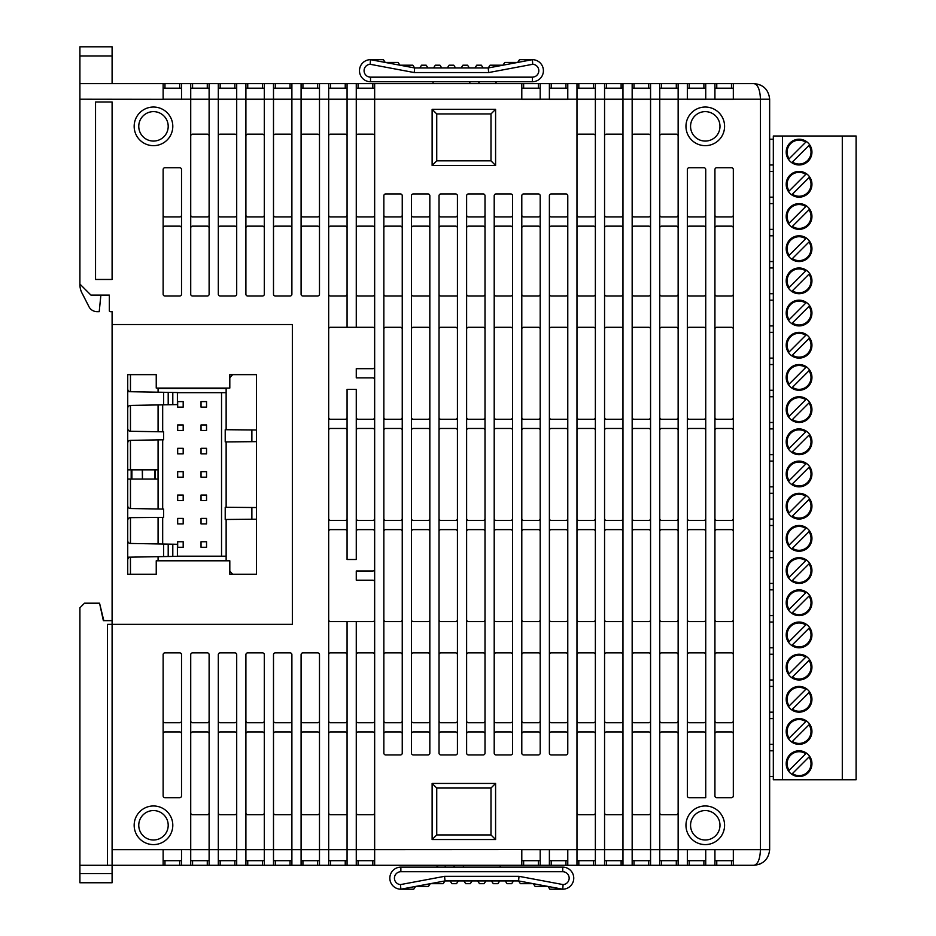 <?xml version="1.0" encoding="UTF-8"?>
<svg xmlns="http://www.w3.org/2000/svg" width="936" height="936" viewBox="0 0 936 936"><rect width="100%" height="100%" fill="white"/><g stroke="black" fill="none" stroke-linecap="round" stroke-linejoin="round"><path stroke-width="1.4" d="M179.689 88.183L179.689 83.585L79.911 83.585L79.911 46.8L112.098 46.8L112.098 83.585M799.075 428.91A12.87 12.87 0 0 1 811.945 441.792A12.87 12.87 0 0 1 799.075 454.662A12.87 12.87 0 0 1 786.205 441.792A12.87 12.87 0 0 1 799.075 428.91M799.075 396.724A12.87 12.87 0 0 1 811.945 409.605A12.87 12.87 0 0 1 799.075 422.475A12.87 12.87 0 0 1 786.205 409.605A12.87 12.87 0 0 1 799.075 396.724M799.075 364.537A12.87 12.87 0 0 1 811.945 377.419A12.87 12.87 0 0 1 799.075 390.289A12.87 12.87 0 0 1 786.205 377.419A12.87 12.87 0 0 1 799.075 364.537M799.075 332.35A12.87 12.87 0 0 1 811.945 345.232A12.87 12.87 0 0 1 799.075 358.102A12.87 12.87 0 0 1 786.205 345.232A12.87 12.87 0 0 1 799.075 332.35M799.075 300.163A12.87 12.87 0 0 1 811.945 313.034A12.87 12.87 0 0 1 799.075 325.915A12.87 12.87 0 0 1 786.205 313.034A12.87 12.87 0 0 1 799.075 300.163M799.075 267.977A12.87 12.87 0 0 1 811.945 280.847A12.87 12.87 0 0 1 799.075 293.728A12.87 12.87 0 0 1 786.205 280.847A12.87 12.87 0 0 1 799.075 267.977M799.075 235.79A12.87 12.87 0 0 1 811.945 248.66A12.87 12.87 0 0 1 799.075 261.542A12.87 12.87 0 0 1 786.205 248.66A12.87 12.87 0 0 1 799.075 235.79M799.075 203.603A12.87 12.87 0 0 1 811.945 216.473A12.87 12.87 0 0 1 799.075 229.355A12.87 12.87 0 0 1 786.205 216.473A12.87 12.87 0 0 1 799.075 203.603M799.075 171.417A12.87 12.87 0 0 1 811.945 184.287A12.87 12.87 0 0 1 799.075 197.168A12.87 12.87 0 0 1 786.205 184.287A12.87 12.87 0 0 1 799.075 171.417M799.075 139.23A12.87 12.87 0 0 1 811.945 152.1A12.87 12.87 0 0 1 799.075 164.97A12.87 12.87 0 0 1 786.205 152.1A12.87 12.87 0 0 1 799.075 139.23M799.075 461.097A12.87 12.87 0 0 1 811.945 473.979A12.87 12.87 0 0 1 799.075 486.849A12.87 12.87 0 0 1 786.205 473.979A12.87 12.87 0 0 1 799.075 461.097M799.075 525.482A12.87 12.87 0 0 1 811.945 538.352A12.87 12.87 0 0 1 799.075 551.234A12.87 12.87 0 0 1 786.205 538.352A12.87 12.87 0 0 1 799.075 525.482M799.075 493.295A12.87 12.87 0 0 1 811.945 506.165A12.87 12.87 0 0 1 799.075 519.035A12.87 12.87 0 0 1 786.205 506.165A12.87 12.87 0 0 1 799.075 493.295M799.075 622.042A12.87 12.87 0 0 1 811.945 634.912A12.87 12.87 0 0 1 799.075 647.794A12.87 12.87 0 0 1 786.205 634.912A12.87 12.87 0 0 1 799.075 622.042M799.075 557.669A12.87 12.87 0 0 1 811.945 570.539A12.87 12.87 0 0 1 799.075 583.42A12.87 12.87 0 0 1 786.205 570.539A12.87 12.87 0 0 1 799.075 557.669M799.075 654.229A12.87 12.87 0 0 1 811.945 667.099A12.87 12.87 0 0 1 799.075 679.981A12.87 12.87 0 0 1 786.205 667.099A12.87 12.87 0 0 1 799.075 654.229M799.075 589.855A12.87 12.87 0 0 1 811.945 602.725A12.87 12.87 0 0 1 799.075 615.607A12.87 12.87 0 0 1 786.205 602.725A12.87 12.87 0 0 1 799.075 589.855M799.075 686.416A12.87 12.87 0 0 1 811.945 699.297A12.87 12.87 0 0 1 799.075 712.167A12.87 12.87 0 0 1 786.205 699.297A12.87 12.87 0 0 1 799.075 686.416M799.075 750.789A12.87 12.87 0 0 1 811.945 763.671A12.87 12.87 0 0 1 799.075 776.541A12.87 12.87 0 0 1 786.205 763.671A12.87 12.87 0 0 1 799.075 750.789M799.075 718.602A12.87 12.87 0 0 1 811.945 731.484A12.87 12.87 0 0 1 799.075 744.354A12.87 12.87 0 0 1 786.205 731.484A12.87 12.87 0 0 1 799.075 718.602M799.075 164.057A11.957 11.957 0 0 0 808.996 145.431L792.406 162.022A11.957 11.957 0 0 0 799.075 164.057M799.075 196.244A11.957 11.957 0 0 0 808.996 177.618L792.406 194.208A11.957 11.957 0 0 0 799.075 196.244M799.075 228.431A11.957 11.957 0 0 0 808.996 209.804L792.406 226.395A11.957 11.957 0 0 0 799.075 228.431M799.075 260.618A11.957 11.957 0 0 0 808.996 241.991L792.406 258.582A11.957 11.957 0 0 0 799.075 260.618M799.075 292.804A11.957 11.957 0 0 0 808.996 274.178L792.406 290.768A11.957 11.957 0 0 0 799.075 292.804M799.075 324.991A11.957 11.957 0 0 0 808.996 306.365L792.406 322.955A11.957 11.957 0 0 0 799.075 324.991M799.075 357.178A11.957 11.957 0 0 0 808.996 338.551L792.406 355.154A11.957 11.957 0 0 0 799.075 357.178M799.075 389.364A11.957 11.957 0 0 0 808.996 370.75L792.406 387.34A11.957 11.957 0 0 0 799.075 389.364M799.075 421.563A11.957 11.957 0 0 0 808.996 402.936L792.406 419.527A11.957 11.957 0 0 0 799.075 421.563M799.075 453.749A11.957 11.957 0 0 0 808.996 435.123L792.406 451.714A11.957 11.957 0 0 0 799.075 453.749M799.075 485.936A11.957 11.957 0 0 0 808.996 467.31L792.406 483.9A11.957 11.957 0 0 0 799.075 485.936M799.075 518.123A11.957 11.957 0 0 0 808.996 499.496L792.406 516.087A11.957 11.957 0 0 0 799.075 518.123M799.075 550.309A11.957 11.957 0 0 0 808.996 531.683L792.406 548.274A11.957 11.957 0 0 0 799.075 550.309M799.075 582.496A11.957 11.957 0 0 0 808.996 563.87L792.406 580.46A11.957 11.957 0 0 0 799.075 582.496M799.075 614.683A11.957 11.957 0 0 0 808.996 596.056L792.406 612.647A11.957 11.957 0 0 0 799.075 614.683M799.075 646.87A11.957 11.957 0 0 0 808.996 628.243L792.406 644.834A11.957 11.957 0 0 0 799.075 646.87M799.075 679.056A11.957 11.957 0 0 0 808.996 660.43L792.406 677.02A11.957 11.957 0 0 0 799.075 679.056M799.075 711.243A11.957 11.957 0 0 0 808.996 692.617L792.406 709.219A11.957 11.957 0 0 0 799.075 711.243M799.075 743.43A11.957 11.957 0 0 0 808.996 724.815L792.406 741.406A11.957 11.957 0 0 0 799.075 743.43M799.075 775.628A11.957 11.957 0 0 0 808.996 757.002L792.406 773.592A11.957 11.957 0 0 0 799.075 775.628M705.264 107.032A19.317 19.317 0 0 1 724.581 126.348A19.317 19.317 0 0 1 705.264 145.665A19.317 19.317 0 0 1 685.959 126.348A19.317 19.317 0 0 1 705.264 107.032M705.264 141.067A14.719 14.719 0 0 0 719.983 126.348A14.719 14.719 0 0 0 705.264 111.63A14.719 14.719 0 0 0 690.557 126.348A14.719 14.719 0 0 0 705.264 141.067M705.264 805.966A19.317 19.317 0 0 1 724.581 825.283A19.317 19.317 0 0 1 705.264 844.6A19.317 19.317 0 0 1 685.959 825.283A19.317 19.317 0 0 1 705.264 805.966M705.264 840.001A14.719 14.719 0 0 0 719.983 825.283A14.719 14.719 0 0 0 705.264 810.564A14.719 14.719 0 0 0 690.557 825.283A14.719 14.719 0 0 0 705.264 840.001M153.481 805.966A19.317 19.317 0 0 1 172.797 825.283A19.317 19.317 0 0 1 153.481 844.6A19.317 19.317 0 0 1 134.164 825.283A19.317 19.317 0 0 1 153.481 805.966M153.481 840.001A14.719 14.719 0 0 0 168.199 825.283A14.719 14.719 0 0 0 153.481 810.564A14.719 14.719 0 0 0 138.762 825.283A14.719 14.719 0 0 0 153.481 840.001M153.481 107.032A19.317 19.317 0 0 1 172.797 126.348A19.317 19.317 0 0 1 153.481 145.665A19.317 19.317 0 0 1 134.164 126.348A19.317 19.317 0 0 1 153.481 107.032M153.481 141.067A14.719 14.719 0 0 0 168.199 126.348A14.719 14.719 0 0 0 153.481 111.63A14.719 14.719 0 0 0 138.762 126.348A14.719 14.719 0 0 0 153.481 141.067M112.098 620.662L103.358 620.662L99.555 603.193L84.509 603.193L79.911 607.792L79.911 882.765L112.098 882.765L112.098 624.335L292.348 624.335L292.348 324.535L112.098 324.535L112.098 624.335L107.5 624.335L107.5 865.285L179.689 865.285L179.689 860.687M112.098 324.535L112.098 311.665L110.261 311.665A0.924 0.924 0 0 1 109.337 310.74L109.337 295.109L90.944 295.109L79.911 284.064L79.911 99.216L163.133 99.321M226.138 429.718L226.138 388.452L158.079 388.452L158.079 392.196M158.079 404.937L158.079 431.742M158.079 439.885L158.079 508.997M158.079 517.397L158.079 543.945M158.079 556.674L158.079 560.43L226.138 560.43L226.138 519.468M226.138 507.277L226.138 441.909M229.811 574.224L256.476 574.224L256.476 374.657L229.811 374.657L229.811 388.077L156.242 388.077L156.242 374.657L127.729 374.657L127.729 574.224L156.242 574.224L156.242 560.793L229.811 560.793L229.811 574.224M229.811 560.793L229.811 571.147L232.643 574.224L256.476 574.224M372.82 88.183L372.82 83.585L523.634 83.585L523.634 88.183M538.352 88.183L538.352 83.585L523.634 83.585M538.352 83.585L661.588 83.585L661.588 88.183M676.295 88.183L676.295 83.585L661.588 83.585M676.295 83.585L689.177 83.585L689.177 88.183M703.895 88.183L703.895 83.585L689.177 83.585M703.895 83.585L754.006 83.585C763.437 84.579 768.655 89.797 769.649 99.216C768.655 89.797 763.437 84.579 754.006 83.585L753.094 83.585M179.689 83.585L192.57 83.585L192.57 88.183M207.277 88.183L207.277 83.585L192.57 83.585M207.277 83.585L330.513 83.585L330.513 88.183M345.232 88.183L345.232 83.585L330.513 83.585M345.232 83.585L358.102 83.585L358.102 88.183M372.82 83.585L358.102 83.585M374.657 83.585L374.657 865.285L538.352 865.285L538.352 860.687M374.657 865.285L317.632 865.285L317.632 860.687M302.925 860.687L302.925 865.285L317.632 865.285M302.925 865.285L290.043 865.285L290.043 860.687M275.336 860.687L275.336 865.285L290.043 865.285M275.336 865.285L262.454 865.285L262.454 860.687M247.747 860.687L247.747 865.285L262.454 865.285M247.747 865.285L234.866 865.285L234.866 860.687M220.159 860.687L220.159 865.285L234.866 865.285M220.159 865.285L179.689 865.285M79.911 865.285L107.5 865.285M753.094 865.285L754.006 865.285C763.437 864.291 768.655 859.084 769.649 849.654C768.655 859.084 763.437 864.291 754.006 865.285C757.891 864.291 760.044 859.084 760.453 849.654L760.453 99.216C760.044 89.797 757.891 84.579 754.006 83.585L759.997 84.778M733.321 849.56L714.928 849.56L733.321 849.514L733.321 865.285L754.006 865.285L759.997 864.103M733.321 865.285L731.484 865.285L731.484 860.687M716.765 860.687L716.765 865.285L731.484 865.285M716.765 865.285L648.707 865.285L648.707 860.687M634 860.687L634 865.285L648.707 865.285M634 865.285L621.118 865.285L621.118 860.687M606.411 860.687L606.411 865.285L621.118 865.285M606.411 865.285L593.529 865.285L593.529 860.687M578.822 860.687L578.822 865.285L593.529 865.285M578.822 865.285L565.941 865.285L565.941 860.687M551.234 860.687L551.234 865.285L565.941 865.285M551.234 865.285L538.352 865.285M256.476 374.657L232.643 374.657L229.811 377.735L229.811 388.077M103.814 620.662L99.555 603.193M496.068 83.585L496.068 81.748L479.103 81.748L479.103 83.585M495.659 81.748L495.659 83.585L495.682 81.748M479.103 81.748L479.021 83.585M478.881 81.748L478.881 83.585L479.021 81.748M479.033 81.748L479.033 83.585M495.893 81.748L495.893 83.585M437.03 867.134L437.03 865.285M454.077 867.134L454.077 865.285L454.065 867.134M437.65 867.134L437.65 865.285M445.208 867.134L445.208 865.285M453.995 867.134L453.995 865.285M437.416 867.134L437.416 865.285M437.206 867.134L437.206 865.285M454.206 867.134L454.206 865.285M158.032 479.033L155.271 479.033L155.271 469.837L158.032 469.837L158.032 479.033M127.729 469.837L154.627 469.837L154.627 479.033L155.271 479.033M154.627 469.837L155.271 469.837M142.447 469.837L142.447 479.033L154.627 479.033M142.284 469.837L142.447 479.033M131.906 469.837L131.906 479.033L142.284 479.033M131.18 469.837L131.18 479.033L131.906 479.033M100.877 295.109L99.216 311.665L97.11 311.665A9.196 9.196 0 0 1 89.189 307.137L82.462 293.916A18.392 18.392 0 0 1 79.911 284.556L79.911 284.064M79.911 83.585L79.911 99.216M127.729 479.033L131.18 479.033M347.069 430.291A1.837 1.837 0 0 0 345.232 428.454L330.513 428.454A1.837 1.837 0 0 0 328.676 430.291M374.657 518.579A1.837 1.837 0 0 1 372.82 520.416L358.102 520.416A1.837 1.837 0 0 1 356.265 518.579M319.48 83.585L319.48 294.185A1.837 1.837 0 0 1 317.632 296.022L302.925 296.022A1.837 1.837 0 0 1 301.088 294.185L301.088 83.585M291.892 83.585L291.892 294.185A1.837 1.837 0 0 1 290.043 296.022L275.336 296.022A1.837 1.837 0 0 1 273.499 294.185L273.499 83.585M264.303 83.585L264.303 294.185A1.837 1.837 0 0 1 262.454 296.022L247.747 296.022A1.837 1.837 0 0 1 245.899 294.185L245.899 83.585M236.703 83.585L236.703 294.185A1.837 1.837 0 0 1 234.866 296.022L220.159 296.022A1.837 1.837 0 0 1 218.31 294.185L218.31 83.585M209.114 83.585L209.114 294.185A1.837 1.837 0 0 1 207.277 296.022L192.57 296.022A1.837 1.837 0 0 1 190.722 294.185L190.722 83.585M164.97 652.848L179.689 652.848A1.837 1.837 0 0 1 181.525 654.685L181.525 795.857A1.837 1.837 0 0 1 179.689 797.694L164.97 797.694A1.837 1.837 0 0 1 163.133 795.857L163.133 654.685A1.837 1.837 0 0 1 164.97 652.848M181.525 849.514L163.133 849.514L190.722 849.654L190.722 654.685A1.837 1.837 0 0 1 192.57 652.848L207.277 652.848A1.837 1.837 0 0 1 209.114 654.685L209.114 865.285M190.722 865.285L190.722 849.654L218.31 849.654L218.31 654.685A1.837 1.837 0 0 1 220.159 652.848L234.866 652.848A1.837 1.837 0 0 1 236.703 654.685L236.703 865.285M218.31 865.285L218.31 849.654L245.899 849.654L245.899 654.685A1.837 1.837 0 0 1 247.747 652.848L262.454 652.848A1.837 1.837 0 0 1 264.303 654.685L264.303 865.285M245.899 865.285L245.899 849.654L273.499 849.654L273.499 654.685A1.837 1.837 0 0 1 275.336 652.848L290.043 652.848A1.837 1.837 0 0 1 291.892 654.685L291.892 865.285M181.525 215.093A1.837 1.837 0 0 1 179.689 216.93L164.97 216.93A1.837 1.837 0 0 1 163.133 215.093M209.114 215.093A1.837 1.837 0 0 1 207.277 216.93L192.57 216.93A1.837 1.837 0 0 1 190.722 215.093M236.703 227.974A1.837 1.837 0 0 0 234.866 226.138L220.159 226.138A1.837 1.837 0 0 0 218.31 227.974M190.722 227.974A1.837 1.837 0 0 1 192.57 226.138L207.277 226.138A1.837 1.837 0 0 1 209.114 227.974M218.31 720.907A1.837 1.837 0 0 0 220.159 722.744L234.866 722.744A1.837 1.837 0 0 0 236.703 720.907M190.722 720.907A1.837 1.837 0 0 0 192.57 722.744L207.277 722.744A1.837 1.837 0 0 0 209.114 720.907M181.525 733.777A1.837 1.837 0 0 0 179.689 731.94L164.97 731.94A1.837 1.837 0 0 0 163.133 733.777M209.114 733.777A1.837 1.837 0 0 0 207.277 731.94L192.57 731.94A1.837 1.837 0 0 0 190.722 733.777M374.657 720.907A1.837 1.837 0 0 1 372.82 722.744L358.102 722.744A1.837 1.837 0 0 1 356.265 720.907M328.676 720.907A1.837 1.837 0 0 0 330.513 722.744L345.232 722.744A1.837 1.837 0 0 0 347.069 720.907M301.088 720.907A1.837 1.837 0 0 0 302.925 722.744L317.632 722.744A1.837 1.837 0 0 0 319.48 720.907M273.499 720.907A1.837 1.837 0 0 0 275.336 722.744L290.043 722.744A1.837 1.837 0 0 0 291.892 720.907M374.657 733.777A1.837 1.837 0 0 0 372.82 731.94L358.102 731.94A1.837 1.837 0 0 0 356.265 733.777M328.676 733.777A1.837 1.837 0 0 1 330.513 731.94L345.232 731.94A1.837 1.837 0 0 1 347.069 733.777M301.088 733.777A1.837 1.837 0 0 1 302.925 731.94L317.632 731.94A1.837 1.837 0 0 1 319.48 733.777M273.499 733.777A1.837 1.837 0 0 1 275.336 731.94L290.043 731.94A1.837 1.837 0 0 1 291.892 733.777M374.657 227.974A1.837 1.837 0 0 0 372.82 226.138L358.102 226.138A1.837 1.837 0 0 0 356.265 227.974M328.676 227.974A1.837 1.837 0 0 1 330.513 226.138L345.232 226.138A1.837 1.837 0 0 1 347.069 227.974M319.48 227.974A1.837 1.837 0 0 0 317.632 226.138L302.925 226.138A1.837 1.837 0 0 0 301.088 227.974M291.892 227.974A1.837 1.837 0 0 0 290.043 226.138L275.336 226.138A1.837 1.837 0 0 0 273.499 227.974M245.899 215.093A1.837 1.837 0 0 0 247.747 216.93L262.454 216.93A1.837 1.837 0 0 0 264.303 215.093M273.499 215.093A1.837 1.837 0 0 0 275.336 216.93L290.043 216.93A1.837 1.837 0 0 0 291.892 215.093M301.088 215.093A1.837 1.837 0 0 0 302.925 216.93L317.632 216.93A1.837 1.837 0 0 0 319.48 215.093M347.069 215.093A1.837 1.837 0 0 1 345.232 216.93L330.513 216.93A1.837 1.837 0 0 1 328.676 215.093M494.208 720.907A1.837 1.837 0 0 0 496.045 722.744L510.763 722.744A1.837 1.837 0 0 0 512.6 720.907M466.619 720.907A1.837 1.837 0 0 0 468.456 722.744L483.175 722.744A1.837 1.837 0 0 0 485.012 720.907M439.031 720.907A1.837 1.837 0 0 0 440.868 722.744L455.586 722.744A1.837 1.837 0 0 0 457.423 720.907M429.835 733.777A1.837 1.837 0 0 0 427.998 731.94L413.279 731.94A1.837 1.837 0 0 0 411.442 733.777M457.423 733.777A1.837 1.837 0 0 0 455.586 731.94L440.868 731.94A1.837 1.837 0 0 0 439.031 733.777M485.012 733.777A1.837 1.837 0 0 0 483.175 731.94L468.456 731.94A1.837 1.837 0 0 0 466.619 733.777M429.835 531.461A1.837 1.837 0 0 0 427.998 529.612L413.279 529.612A1.837 1.837 0 0 0 411.442 531.461M457.423 531.461A1.837 1.837 0 0 0 455.586 529.612L440.868 529.612A1.837 1.837 0 0 0 439.031 531.461M485.012 531.461A1.837 1.837 0 0 0 483.175 529.612L468.456 529.612A1.837 1.837 0 0 0 466.619 531.461M429.835 518.579A1.837 1.837 0 0 1 427.998 520.416L413.279 520.416A1.837 1.837 0 0 1 411.442 518.579M457.423 518.579A1.837 1.837 0 0 1 455.586 520.416L440.868 520.416A1.837 1.837 0 0 1 439.031 518.579M485.012 518.579A1.837 1.837 0 0 1 483.175 520.416L468.456 520.416A1.837 1.837 0 0 1 466.619 518.579M494.208 430.291A1.837 1.837 0 0 1 496.045 428.454L510.763 428.454A1.837 1.837 0 0 1 512.6 430.291M466.619 430.291A1.837 1.837 0 0 1 468.456 428.454L483.175 428.454A1.837 1.837 0 0 1 485.012 430.291M439.031 430.291A1.837 1.837 0 0 1 440.868 428.454L455.586 428.454A1.837 1.837 0 0 1 457.423 430.291M429.835 417.421A1.837 1.837 0 0 1 427.998 419.258L413.279 419.258A1.837 1.837 0 0 1 411.442 417.421M457.423 417.421A1.837 1.837 0 0 1 455.586 419.258L440.868 419.258A1.837 1.837 0 0 1 439.031 417.421M485.012 417.421A1.837 1.837 0 0 1 483.175 419.258L468.456 419.258A1.837 1.837 0 0 1 466.619 417.421M494.208 227.974A1.837 1.837 0 0 1 496.045 226.138L510.763 226.138A1.837 1.837 0 0 1 512.6 227.974M466.619 227.974A1.837 1.837 0 0 1 468.456 226.138L483.175 226.138A1.837 1.837 0 0 1 485.012 227.974M439.031 227.974A1.837 1.837 0 0 1 440.868 226.138L455.586 226.138A1.837 1.837 0 0 1 457.423 227.974M429.835 215.093A1.837 1.837 0 0 1 427.998 216.93L413.279 216.93A1.837 1.837 0 0 1 411.442 215.093M457.423 215.093A1.837 1.837 0 0 1 455.586 216.93L440.868 216.93A1.837 1.837 0 0 1 439.031 215.093M485.012 215.093A1.837 1.837 0 0 1 483.175 216.93L468.456 216.93A1.837 1.837 0 0 1 466.619 215.093M714.928 531.461A1.837 1.837 0 0 1 716.765 529.612L731.484 529.612A1.837 1.837 0 0 1 733.321 531.461M687.34 531.461A1.837 1.837 0 0 1 689.177 529.612L703.895 529.612A1.837 1.837 0 0 1 705.732 531.461M678.144 531.461A1.837 1.837 0 0 0 676.295 529.612L661.588 529.612A1.837 1.837 0 0 0 659.751 531.461M650.555 531.461A1.837 1.837 0 0 0 648.707 529.612L634 529.612A1.837 1.837 0 0 0 632.163 531.461M622.966 531.461A1.837 1.837 0 0 0 621.118 529.612L606.411 529.612A1.837 1.837 0 0 0 604.562 531.461M576.974 720.907A1.837 1.837 0 0 0 578.822 722.744L593.529 722.744A1.837 1.837 0 0 0 595.366 720.907M604.562 720.907A1.837 1.837 0 0 0 606.411 722.744L621.118 722.744A1.837 1.837 0 0 0 622.966 720.907M632.163 720.907A1.837 1.837 0 0 0 634 722.744L648.707 722.744A1.837 1.837 0 0 0 650.555 720.907M659.751 720.907A1.837 1.837 0 0 0 661.588 722.744L676.295 722.744A1.837 1.837 0 0 0 678.144 720.907M705.732 720.907A1.837 1.837 0 0 1 703.895 722.744L689.177 722.744A1.837 1.837 0 0 1 687.34 720.907M576.974 733.777A1.837 1.837 0 0 1 578.822 731.94L593.529 731.94A1.837 1.837 0 0 1 595.366 733.777M604.562 733.777A1.837 1.837 0 0 1 606.411 731.94L621.118 731.94A1.837 1.837 0 0 1 622.966 733.777M632.163 733.777A1.837 1.837 0 0 1 634 731.94L648.707 731.94A1.837 1.837 0 0 1 650.555 733.777M659.751 733.777A1.837 1.837 0 0 1 661.588 731.94L676.295 731.94A1.837 1.837 0 0 1 678.144 733.777M705.732 733.777A1.837 1.837 0 0 0 703.895 731.94L689.177 731.94A1.837 1.837 0 0 0 687.34 733.777M576.974 227.974A1.837 1.837 0 0 1 578.822 226.138L593.529 226.138A1.837 1.837 0 0 1 595.366 227.974M604.562 227.974A1.837 1.837 0 0 1 606.411 226.138L621.118 226.138A1.837 1.837 0 0 1 622.966 227.974M632.163 227.974A1.837 1.837 0 0 1 634 226.138L648.707 226.138A1.837 1.837 0 0 1 650.555 227.974M659.751 227.974A1.837 1.837 0 0 1 661.588 226.138L676.295 226.138A1.837 1.837 0 0 1 678.144 227.974M705.732 227.974A1.837 1.837 0 0 0 703.895 226.138L689.177 226.138A1.837 1.837 0 0 0 687.34 227.974M576.974 417.421A1.837 1.837 0 0 0 578.822 419.258L593.529 419.258A1.837 1.837 0 0 0 595.366 417.421M604.562 417.421A1.837 1.837 0 0 0 606.411 419.258L621.118 419.258A1.837 1.837 0 0 0 622.966 417.421M632.163 417.421A1.837 1.837 0 0 0 634 419.258L648.707 419.258A1.837 1.837 0 0 0 650.555 417.421M659.751 417.421A1.837 1.837 0 0 0 661.588 419.258L676.295 419.258A1.837 1.837 0 0 0 678.144 417.421M705.732 417.421A1.837 1.837 0 0 1 703.895 419.258L689.177 419.258A1.837 1.837 0 0 1 687.34 417.421M576.974 518.579A1.837 1.837 0 0 0 578.822 520.416L593.529 520.416A1.837 1.837 0 0 0 595.366 518.579M604.562 518.579A1.837 1.837 0 0 0 606.411 520.416L621.118 520.416A1.837 1.837 0 0 0 622.966 518.579M632.163 518.579A1.837 1.837 0 0 0 634 520.416L648.707 520.416A1.837 1.837 0 0 0 650.555 518.579M659.751 518.579A1.837 1.837 0 0 0 661.588 520.416L676.295 520.416A1.837 1.837 0 0 0 678.144 518.579M705.732 518.579A1.837 1.837 0 0 1 703.895 520.416L689.177 520.416A1.837 1.837 0 0 1 687.34 518.579M714.928 430.291A1.837 1.837 0 0 1 716.765 428.454L731.484 428.454A1.837 1.837 0 0 1 733.321 430.291M687.34 430.291A1.837 1.837 0 0 1 689.177 428.454L703.895 428.454A1.837 1.837 0 0 1 705.732 430.291M678.144 430.291A1.837 1.837 0 0 0 676.295 428.454L661.588 428.454A1.837 1.837 0 0 0 659.751 430.291M650.555 430.291A1.837 1.837 0 0 0 648.707 428.454L634 428.454A1.837 1.837 0 0 0 632.163 430.291M622.966 430.291A1.837 1.837 0 0 0 621.118 428.454L606.411 428.454A1.837 1.837 0 0 0 604.562 430.291M576.974 215.093A1.837 1.837 0 0 0 578.822 216.93L593.529 216.93A1.837 1.837 0 0 0 595.366 215.093M604.562 215.093A1.837 1.837 0 0 0 606.411 216.93L621.118 216.93A1.837 1.837 0 0 0 622.966 215.093M632.163 215.093A1.837 1.837 0 0 0 634 216.93L648.707 216.93A1.837 1.837 0 0 0 650.555 215.093M659.751 215.093A1.837 1.837 0 0 0 661.588 216.93L676.295 216.93A1.837 1.837 0 0 0 678.144 215.093M705.732 215.093A1.837 1.837 0 0 1 703.895 216.93L689.177 216.93A1.837 1.837 0 0 1 687.34 215.093M347.069 559.506L356.265 559.506L356.265 389.364L347.069 389.364L347.069 559.506M374.657 329.133A1.837 1.837 0 0 0 372.82 327.296L330.513 327.296A1.837 1.837 0 0 0 328.676 329.133M347.069 531.461A1.837 1.837 0 0 0 345.232 529.612L330.513 529.612A1.837 1.837 0 0 0 328.676 531.461M347.069 518.579A1.837 1.837 0 0 1 345.232 520.416L330.513 520.416A1.837 1.837 0 0 1 328.676 518.579M374.657 531.461A1.837 1.837 0 0 0 372.82 529.612L358.102 529.612A1.837 1.837 0 0 0 356.265 531.461M328.676 417.421A1.837 1.837 0 0 0 330.513 419.258L345.232 419.258A1.837 1.837 0 0 0 347.069 417.421M356.265 417.421A1.837 1.837 0 0 0 358.102 419.258L372.82 419.258A1.837 1.837 0 0 0 374.657 417.421M374.657 430.291A1.837 1.837 0 0 0 372.82 428.454L358.102 428.454A1.837 1.837 0 0 0 356.265 430.291M328.676 83.585L328.676 849.654L347.069 849.654L347.069 621.586L356.265 621.586L356.265 865.285M521.797 849.56L347.069 849.654L347.069 865.285M347.069 621.586L330.513 621.586A1.837 1.837 0 0 1 328.676 619.737M328.676 654.685A1.837 1.837 0 0 1 330.513 652.848L345.232 652.848A1.837 1.837 0 0 1 347.069 654.685M374.657 619.737A1.837 1.837 0 0 1 372.82 621.586L356.265 621.586M356.265 654.685A1.837 1.837 0 0 1 358.102 652.848L372.82 652.848A1.837 1.837 0 0 1 374.657 654.685M179.689 296.022L164.97 296.022A1.837 1.837 0 0 1 163.133 294.185L163.133 169.568A1.837 1.837 0 0 1 164.97 167.731L179.689 167.731A1.837 1.837 0 0 1 181.525 169.568L181.525 294.185A1.837 1.837 0 0 1 179.689 296.022M273.499 865.285L273.499 849.654L301.088 849.654L301.088 654.685A1.837 1.837 0 0 1 302.925 652.848L317.632 652.848A1.837 1.837 0 0 1 319.48 654.685L319.48 865.285M112.098 311.665L110.261 311.665M163.133 849.514L163.133 865.285M181.525 83.585L181.525 99.356M109.337 310.74L109.337 295.109M112.098 101.977L112.098 279.466L95.542 279.466L95.542 101.977L112.098 101.977M218.31 215.093A1.837 1.837 0 0 0 220.159 216.93L234.866 216.93A1.837 1.837 0 0 0 236.703 215.093M163.133 227.974A1.837 1.837 0 0 1 164.97 226.138L179.689 226.138A1.837 1.837 0 0 1 181.525 227.974M163.133 720.907A1.837 1.837 0 0 0 164.97 722.744L179.689 722.744A1.837 1.837 0 0 0 181.525 720.907M236.703 733.777A1.837 1.837 0 0 0 234.866 731.94L220.159 731.94A1.837 1.837 0 0 0 218.31 733.777M733.321 83.585L733.321 99.356L714.928 99.356L733.321 99.321M540.189 849.514L540.189 865.285M733.321 169.568L733.321 795.857A1.837 1.837 0 0 1 731.484 797.694L716.765 797.694A1.837 1.837 0 0 1 714.928 795.857L714.928 169.568A1.837 1.837 0 0 1 716.765 167.731L731.484 167.731A1.837 1.837 0 0 1 733.321 169.568M705.732 169.568L705.732 797.694L689.177 797.694A1.837 1.837 0 0 1 687.34 795.857L687.34 169.568A1.837 1.837 0 0 1 689.177 167.731L703.895 167.731A1.837 1.837 0 0 1 705.732 169.568M245.899 720.907A1.837 1.837 0 0 0 247.747 722.744L262.454 722.744A1.837 1.837 0 0 0 264.303 720.907M245.899 733.777A1.837 1.837 0 0 1 247.747 731.94L262.454 731.94A1.837 1.837 0 0 1 264.303 733.777M319.48 812.869A1.837 1.837 0 0 1 317.632 814.706L302.925 814.706A1.837 1.837 0 0 1 301.088 812.869M319.48 849.56L301.088 849.56L319.48 849.56M291.892 812.869A1.837 1.837 0 0 1 290.043 814.706L275.336 814.706A1.837 1.837 0 0 1 273.499 812.869M291.892 849.56L273.499 849.56L291.892 849.56M264.303 812.869A1.837 1.837 0 0 1 262.454 814.706L247.747 814.706A1.837 1.837 0 0 1 245.899 812.869M264.303 849.56L245.899 849.56L264.303 849.56M236.703 812.869A1.837 1.837 0 0 1 234.866 814.706L220.159 814.706A1.837 1.837 0 0 1 218.31 812.869M236.703 849.56L218.31 849.56L236.703 849.56M209.114 812.869A1.837 1.837 0 0 1 207.277 814.706L192.57 814.706A1.837 1.837 0 0 1 190.722 812.869M190.722 849.56L209.114 849.56L190.722 849.56M495.589 165.438L432.128 165.438L432.128 109.337L495.589 109.337L495.589 165.438L490.99 160.84L490.99 113.935L436.738 113.935L436.738 160.84L490.99 160.84M495.589 783.444L495.589 839.533L432.128 839.533L432.128 783.444L495.589 783.444L490.99 788.042L436.738 788.042L436.738 834.935L490.99 834.935L490.99 788.042M512.6 195.788L512.6 753.094A1.837 1.837 0 0 1 510.763 754.931L496.045 754.931A1.837 1.837 0 0 1 494.208 753.094L494.208 195.788A1.837 1.837 0 0 1 496.045 193.939L510.763 193.939A1.837 1.837 0 0 1 512.6 195.788M567.778 753.094L567.778 195.788A1.837 1.837 0 0 0 565.941 193.939L551.234 193.939A1.837 1.837 0 0 0 549.385 195.788L549.385 753.094A1.837 1.837 0 0 0 551.234 754.931L565.941 754.931A1.837 1.837 0 0 0 567.778 753.094M457.423 195.788L457.423 753.094A1.837 1.837 0 0 1 455.586 754.931L440.868 754.931A1.837 1.837 0 0 1 439.031 753.094L439.031 195.788A1.837 1.837 0 0 1 440.868 193.939L455.586 193.939A1.837 1.837 0 0 1 457.423 195.788M429.835 195.788L429.835 753.094A1.837 1.837 0 0 1 427.998 754.931L413.279 754.931A1.837 1.837 0 0 1 411.442 753.094L411.442 195.788A1.837 1.837 0 0 1 413.279 193.939L427.998 193.939A1.837 1.837 0 0 1 429.835 195.788M402.246 195.788L402.246 753.094A1.837 1.837 0 0 1 400.409 754.931L385.69 754.931A1.837 1.837 0 0 1 383.854 753.094L383.854 195.788A1.837 1.837 0 0 1 385.69 193.939L400.409 193.939A1.837 1.837 0 0 1 402.246 195.788M485.012 195.788L485.012 753.094A1.837 1.837 0 0 1 483.175 754.931L468.456 754.931A1.837 1.837 0 0 1 466.619 753.094L466.619 195.788A1.837 1.837 0 0 1 468.456 193.939L483.175 193.939A1.837 1.837 0 0 1 485.012 195.788M540.189 195.788L540.189 753.094A1.837 1.837 0 0 1 538.352 754.931L523.634 754.931A1.837 1.837 0 0 1 521.797 753.094L521.797 195.788A1.837 1.837 0 0 1 523.634 193.939L538.352 193.939A1.837 1.837 0 0 1 540.189 195.788M549.385 849.514L567.778 849.514L549.385 849.56L549.385 865.285M567.778 849.514L567.778 865.285M576.974 83.585L576.974 865.285M567.778 83.585L567.778 99.356L549.385 99.356L567.778 99.321M549.385 83.585L549.385 99.356M540.189 83.585L540.189 99.356L521.797 99.356L521.797 83.585M347.069 327.296L347.069 99.216L356.265 99.216L356.265 327.296M264.303 227.974A1.837 1.837 0 0 0 262.454 226.138L247.747 226.138A1.837 1.837 0 0 0 245.899 227.974M356.265 215.093A1.837 1.837 0 0 0 358.102 216.93L372.82 216.93A1.837 1.837 0 0 0 374.657 215.093M328.676 136.001A1.837 1.837 0 0 1 330.513 134.164L345.232 134.164A1.837 1.837 0 0 1 347.069 136.001M347.069 814.706L330.513 814.706A1.837 1.837 0 0 1 328.676 812.869M328.676 849.56L347.069 849.56L328.676 849.56M347.069 99.321L328.676 99.321L347.069 99.321M328.676 294.185A1.837 1.837 0 0 0 330.513 296.022L345.232 296.022A1.837 1.837 0 0 0 347.069 294.185M190.722 136.001A1.837 1.837 0 0 1 192.57 134.164L207.277 134.164A1.837 1.837 0 0 1 209.114 136.001M209.114 99.321L190.722 99.321L209.114 99.321M540.189 619.737A1.837 1.837 0 0 1 538.352 621.586L523.634 621.586A1.837 1.837 0 0 1 521.797 619.737M521.797 531.461A1.837 1.837 0 0 1 523.634 529.612L538.352 529.612A1.837 1.837 0 0 1 540.189 531.461M540.189 329.133A1.837 1.837 0 0 0 538.352 327.296L523.634 327.296A1.837 1.837 0 0 0 521.797 329.133M521.797 417.421A1.837 1.837 0 0 0 523.634 419.258L538.352 419.258A1.837 1.837 0 0 0 540.189 417.421M540.189 430.291A1.837 1.837 0 0 0 538.352 428.454L523.634 428.454A1.837 1.837 0 0 0 521.797 430.291M521.797 518.579A1.837 1.837 0 0 0 523.634 520.416L538.352 520.416A1.837 1.837 0 0 0 540.189 518.579M540.189 215.093A1.837 1.837 0 0 1 538.352 216.93L523.634 216.93A1.837 1.837 0 0 1 521.797 215.093M540.189 733.777A1.837 1.837 0 0 0 538.352 731.94L523.634 731.94A1.837 1.837 0 0 0 521.797 733.777M540.189 227.974A1.837 1.837 0 0 0 538.352 226.138L523.634 226.138A1.837 1.837 0 0 0 521.797 227.974M521.797 294.185A1.837 1.837 0 0 0 523.634 296.022L538.352 296.022A1.837 1.837 0 0 0 540.189 294.185M521.797 720.907A1.837 1.837 0 0 0 523.634 722.744L538.352 722.744A1.837 1.837 0 0 0 540.189 720.907M521.797 654.685A1.837 1.837 0 0 1 523.634 652.848L538.352 652.848A1.837 1.837 0 0 1 540.189 654.685M411.442 720.907A1.837 1.837 0 0 0 413.279 722.744L427.998 722.744A1.837 1.837 0 0 0 429.835 720.907M512.6 733.777A1.837 1.837 0 0 0 510.763 731.94L496.045 731.94A1.837 1.837 0 0 0 494.208 733.777M512.6 531.461A1.837 1.837 0 0 0 510.763 529.612L496.045 529.612A1.837 1.837 0 0 0 494.208 531.461M512.6 518.579A1.837 1.837 0 0 1 510.763 520.416L496.045 520.416A1.837 1.837 0 0 1 494.208 518.579M411.442 430.291A1.837 1.837 0 0 1 413.279 428.454L427.998 428.454A1.837 1.837 0 0 1 429.835 430.291M512.6 417.421A1.837 1.837 0 0 1 510.763 419.258L496.045 419.258A1.837 1.837 0 0 1 494.208 417.421M411.442 227.974A1.837 1.837 0 0 1 413.279 226.138L427.998 226.138A1.837 1.837 0 0 1 429.835 227.974M512.6 215.093A1.837 1.837 0 0 1 510.763 216.93L496.045 216.93A1.837 1.837 0 0 1 494.208 215.093M466.619 329.133A1.837 1.837 0 0 1 468.456 327.296L483.175 327.296A1.837 1.837 0 0 1 485.012 329.133M466.619 619.737A1.837 1.837 0 0 0 468.456 621.586L483.175 621.586A1.837 1.837 0 0 0 485.012 619.737M466.619 294.185A1.837 1.837 0 0 0 468.456 296.022L483.175 296.022A1.837 1.837 0 0 0 485.012 294.185M466.619 654.685A1.837 1.837 0 0 1 468.456 652.848L483.175 652.848A1.837 1.837 0 0 1 485.012 654.685M402.246 733.777A1.837 1.837 0 0 0 400.409 731.94L385.69 731.94A1.837 1.837 0 0 0 383.854 733.777M383.854 720.907A1.837 1.837 0 0 0 385.69 722.744L400.409 722.744A1.837 1.837 0 0 0 402.246 720.907M383.854 654.685A1.837 1.837 0 0 1 385.69 652.848L400.409 652.848A1.837 1.837 0 0 1 402.246 654.685M383.854 619.737A1.837 1.837 0 0 0 385.69 621.586L400.409 621.586A1.837 1.837 0 0 0 402.246 619.737M402.246 531.461A1.837 1.837 0 0 0 400.409 529.612L385.69 529.612A1.837 1.837 0 0 0 383.854 531.461M402.246 215.093A1.837 1.837 0 0 1 400.409 216.93L385.69 216.93A1.837 1.837 0 0 1 383.854 215.093M402.246 329.133A1.837 1.837 0 0 0 400.409 327.296L385.69 327.296A1.837 1.837 0 0 0 383.854 329.133M383.854 417.421A1.837 1.837 0 0 0 385.69 419.258L400.409 419.258A1.837 1.837 0 0 0 402.246 417.421M402.246 430.291A1.837 1.837 0 0 0 400.409 428.454L385.69 428.454A1.837 1.837 0 0 0 383.854 430.291M383.854 518.579A1.837 1.837 0 0 0 385.69 520.416L400.409 520.416A1.837 1.837 0 0 0 402.246 518.579M402.246 227.974A1.837 1.837 0 0 0 400.409 226.138L385.69 226.138A1.837 1.837 0 0 0 383.854 227.974M383.854 294.185A1.837 1.837 0 0 0 385.69 296.022L402.246 296.022M411.442 619.737A1.837 1.837 0 0 0 413.279 621.586L427.998 621.586A1.837 1.837 0 0 0 429.835 619.737M411.442 329.133A1.837 1.837 0 0 1 413.279 327.296L427.998 327.296A1.837 1.837 0 0 1 429.835 329.133M411.442 294.185A1.837 1.837 0 0 0 413.279 296.022L429.835 296.022M411.442 654.685A1.837 1.837 0 0 1 413.279 652.848L427.998 652.848A1.837 1.837 0 0 1 429.835 654.685M439.031 329.133A1.837 1.837 0 0 1 440.868 327.296L455.586 327.296A1.837 1.837 0 0 1 457.423 329.133M439.031 619.737A1.837 1.837 0 0 0 440.868 621.586L455.586 621.586A1.837 1.837 0 0 0 457.423 619.737M439.031 294.185A1.837 1.837 0 0 0 440.868 296.022L457.423 296.022M439.031 654.685A1.837 1.837 0 0 1 440.868 652.848L455.586 652.848A1.837 1.837 0 0 1 457.423 654.685M567.778 215.093A1.837 1.837 0 0 1 565.941 216.93L551.234 216.93A1.837 1.837 0 0 1 549.385 215.093M567.778 518.579A1.837 1.837 0 0 1 565.941 520.416L551.234 520.416A1.837 1.837 0 0 1 549.385 518.579M549.385 430.291A1.837 1.837 0 0 1 551.234 428.454L565.941 428.454A1.837 1.837 0 0 1 567.778 430.291M567.778 419.258L551.234 419.258A1.837 1.837 0 0 1 549.385 417.421M549.385 329.133A1.837 1.837 0 0 1 551.234 327.296L565.941 327.296A1.837 1.837 0 0 1 567.778 329.133M567.778 733.777A1.837 1.837 0 0 0 565.941 731.94L551.234 731.94A1.837 1.837 0 0 0 549.385 733.777M549.385 531.461A1.837 1.837 0 0 1 551.234 529.612L565.941 529.612A1.837 1.837 0 0 1 567.778 531.461M567.778 619.737A1.837 1.837 0 0 1 565.941 621.586L551.234 621.586A1.837 1.837 0 0 1 549.385 619.737M567.778 227.974A1.837 1.837 0 0 0 565.941 226.138L551.234 226.138A1.837 1.837 0 0 0 549.385 227.974M549.385 294.185A1.837 1.837 0 0 0 551.234 296.022L565.941 296.022A1.837 1.837 0 0 0 567.778 294.185M567.778 720.907A1.837 1.837 0 0 1 565.941 722.744L551.234 722.744A1.837 1.837 0 0 1 549.385 720.907M549.385 654.685A1.837 1.837 0 0 1 551.234 652.848L565.941 652.848A1.837 1.837 0 0 1 567.778 654.685M494.208 329.133A1.837 1.837 0 0 1 496.045 327.296L510.763 327.296A1.837 1.837 0 0 1 512.6 329.133M494.208 619.737A1.837 1.837 0 0 0 496.045 621.586L510.763 621.586A1.837 1.837 0 0 0 512.6 619.737M494.208 294.185A1.837 1.837 0 0 0 496.045 296.022L510.763 296.022A1.837 1.837 0 0 0 512.6 294.185M494.208 654.685A1.837 1.837 0 0 1 496.045 652.848L510.763 652.848A1.837 1.837 0 0 1 512.6 654.685M678.144 83.585L678.144 865.285M687.34 849.56L705.732 849.56L687.34 849.514L687.34 865.285M705.732 849.514L705.732 865.285M714.928 849.514L714.928 865.285M714.928 83.585L714.928 99.356M705.732 83.585L705.732 99.356L687.34 99.356L687.34 83.585M659.751 83.585L659.751 865.285M650.555 83.585L650.555 865.285M595.366 83.585L595.366 865.285M604.562 83.585L604.562 865.285M622.966 83.585L622.966 865.285M632.163 83.585L632.163 865.285M595.366 531.461A1.837 1.837 0 0 0 593.529 529.612L578.822 529.612A1.837 1.837 0 0 0 576.974 531.461M733.321 720.907A1.837 1.837 0 0 1 731.484 722.744L716.765 722.744A1.837 1.837 0 0 1 714.928 720.907M733.321 733.777A1.837 1.837 0 0 0 731.484 731.94L716.765 731.94A1.837 1.837 0 0 0 714.928 733.777M733.321 227.974A1.837 1.837 0 0 0 731.484 226.138L716.765 226.138A1.837 1.837 0 0 0 714.928 227.974M733.321 417.421A1.837 1.837 0 0 1 731.484 419.258L716.765 419.258A1.837 1.837 0 0 1 714.928 417.421M733.321 518.579A1.837 1.837 0 0 1 731.484 520.416L716.765 520.416A1.837 1.837 0 0 1 714.928 518.579M595.366 430.291A1.837 1.837 0 0 0 593.529 428.454L578.822 428.454A1.837 1.837 0 0 0 576.974 430.291M733.321 215.093A1.837 1.837 0 0 1 731.484 216.93L716.765 216.93A1.837 1.837 0 0 1 714.928 215.093M733.321 619.737A1.837 1.837 0 0 1 731.484 621.586L716.765 621.586A1.837 1.837 0 0 1 714.928 619.737M714.928 329.133A1.837 1.837 0 0 1 716.765 327.296L731.484 327.296A1.837 1.837 0 0 1 733.321 329.133M714.928 294.185A1.837 1.837 0 0 0 716.765 296.022L731.484 296.022A1.837 1.837 0 0 0 733.321 294.185M714.928 654.685A1.837 1.837 0 0 1 716.765 652.848L731.484 652.848A1.837 1.837 0 0 1 733.321 654.685M705.732 619.737A1.837 1.837 0 0 1 703.895 621.586L689.177 621.586A1.837 1.837 0 0 1 687.34 619.737M687.34 329.133A1.837 1.837 0 0 1 689.177 327.296L703.895 327.296A1.837 1.837 0 0 1 705.732 329.133M687.34 294.185A1.837 1.837 0 0 0 689.177 296.022L703.895 296.022A1.837 1.837 0 0 0 705.732 294.185M687.34 654.685A1.837 1.837 0 0 1 689.177 652.848L703.895 652.848A1.837 1.837 0 0 1 705.732 654.685M356.265 83.585L356.265 99.216L769.649 99.216L769.649 849.654L521.797 849.654L521.797 865.285M163.133 83.585L163.133 99.216L347.069 99.216L347.069 83.585M112.098 849.654L181.525 849.654L181.525 865.285M236.703 136.001A1.837 1.837 0 0 0 234.866 134.164L220.159 134.164A1.837 1.837 0 0 0 218.31 136.001M264.303 136.001A1.837 1.837 0 0 0 262.454 134.164L247.747 134.164A1.837 1.837 0 0 0 245.899 136.001M291.892 136.001A1.837 1.837 0 0 0 290.043 134.164L275.336 134.164A1.837 1.837 0 0 0 273.499 136.001M319.48 136.001A1.837 1.837 0 0 0 317.632 134.164L302.925 134.164A1.837 1.837 0 0 0 301.088 136.001M301.088 865.285L301.088 849.654L328.676 849.654L328.676 865.285M374.657 136.001A1.837 1.837 0 0 0 372.82 134.164L358.102 134.164A1.837 1.837 0 0 0 356.265 136.001M356.265 812.869A1.837 1.837 0 0 0 358.102 814.706L372.82 814.706A1.837 1.837 0 0 0 374.657 812.869M576.974 619.737A1.837 1.837 0 0 0 578.822 621.586L593.529 621.586A1.837 1.837 0 0 0 595.366 619.737M595.366 812.869A1.837 1.837 0 0 1 593.529 814.706L578.822 814.706A1.837 1.837 0 0 1 576.974 812.869M595.366 329.133A1.837 1.837 0 0 0 593.529 327.296L578.822 327.296A1.837 1.837 0 0 0 576.974 329.133M595.366 136.001A1.837 1.837 0 0 0 593.529 134.164L578.822 134.164A1.837 1.837 0 0 0 576.974 136.001M604.562 619.737A1.837 1.837 0 0 0 606.411 621.586L621.118 621.586A1.837 1.837 0 0 0 622.966 619.737M622.966 812.869A1.837 1.837 0 0 1 621.118 814.706L606.411 814.706A1.837 1.837 0 0 1 604.562 812.869M622.966 329.133A1.837 1.837 0 0 0 621.118 327.296L606.411 327.296A1.837 1.837 0 0 0 604.562 329.133M622.966 136.001A1.837 1.837 0 0 0 621.118 134.164L606.411 134.164A1.837 1.837 0 0 0 604.562 136.001M632.163 619.737A1.837 1.837 0 0 0 634 621.586L648.707 621.586A1.837 1.837 0 0 0 650.555 619.737M650.555 812.869A1.837 1.837 0 0 1 648.707 814.706L634 814.706A1.837 1.837 0 0 1 632.163 812.869M650.555 329.133A1.837 1.837 0 0 0 648.707 327.296L634 327.296A1.837 1.837 0 0 0 632.163 329.133M650.555 136.001A1.837 1.837 0 0 0 648.707 134.164L634 134.164A1.837 1.837 0 0 0 632.163 136.001M678.144 329.133A1.837 1.837 0 0 0 676.295 327.296L661.588 327.296A1.837 1.837 0 0 0 659.751 329.133M659.751 136.001A1.837 1.837 0 0 1 661.588 134.164L676.295 134.164A1.837 1.837 0 0 1 678.144 136.001M678.144 812.869A1.837 1.837 0 0 1 676.295 814.706L661.588 814.706A1.837 1.837 0 0 1 659.751 812.869M678.144 619.737A1.837 1.837 0 0 1 676.295 621.586L661.588 621.586A1.837 1.837 0 0 1 659.751 619.737M356.265 849.56L374.657 849.56L356.265 849.56M374.657 99.321L356.265 99.321L374.657 99.321M540.189 99.321L521.797 99.321M659.751 849.56L678.144 849.56L659.751 849.56M678.144 99.321L659.751 99.321L678.144 99.321M705.732 99.321L687.34 99.321M650.555 849.56L632.163 849.56L650.555 849.56M632.163 99.321L650.555 99.321L632.163 99.321M622.966 849.56L604.562 849.56L622.966 849.56M604.562 99.321L622.966 99.321L604.562 99.321M595.366 849.56L576.974 849.56L595.366 849.56M576.974 99.321L595.366 99.321L576.974 99.321M301.088 99.321L319.48 99.321L301.088 99.321M273.499 99.321L291.892 99.321L273.499 99.321M245.899 99.321L264.303 99.321L245.899 99.321M218.31 99.321L236.703 99.321L218.31 99.321M436.738 788.042L432.128 783.444M436.738 834.935L432.128 839.533M495.589 839.533L490.99 834.935M490.99 113.935L495.589 109.337M436.738 113.935L432.128 109.337M432.128 165.438L436.738 160.84M678.144 294.185A1.837 1.837 0 0 1 676.295 296.022L661.588 296.022A1.837 1.837 0 0 1 659.751 294.185M650.555 294.185A1.837 1.837 0 0 1 648.707 296.022L634 296.022A1.837 1.837 0 0 1 632.163 294.185M622.966 294.185A1.837 1.837 0 0 1 621.118 296.022L606.411 296.022A1.837 1.837 0 0 1 604.562 294.185M595.366 294.185A1.837 1.837 0 0 1 593.529 296.022L578.822 296.022A1.837 1.837 0 0 1 576.974 294.185M374.657 294.185A1.837 1.837 0 0 1 372.82 296.022L358.102 296.022A1.837 1.837 0 0 1 356.265 294.185M678.144 654.685A1.837 1.837 0 0 0 676.295 652.848L661.588 652.848A1.837 1.837 0 0 0 659.751 654.685M650.555 654.685A1.837 1.837 0 0 0 648.707 652.848L634 652.848A1.837 1.837 0 0 0 632.163 654.685M595.366 654.685A1.837 1.837 0 0 0 593.529 652.848L578.822 652.848A1.837 1.837 0 0 0 576.974 654.685M622.966 654.685A1.837 1.837 0 0 0 621.118 652.848L606.411 652.848A1.837 1.837 0 0 0 604.562 654.685M374.657 582.04A1.837 1.837 0 0 0 372.82 580.203L356.265 580.203L356.265 570.995L372.82 570.995A1.837 1.837 0 0 0 374.657 569.158M374.657 379.712A1.837 1.837 0 0 0 372.82 377.875L356.265 377.875L356.265 368.679L372.82 368.679A1.837 1.837 0 0 0 374.657 366.842M659.751 88.183L678.144 88.183M632.163 88.183L650.555 88.183M604.562 88.183L622.966 88.183M576.974 88.183L595.366 88.183M356.265 88.183L374.657 88.183M328.676 88.183L347.069 88.183M301.088 88.183L319.48 88.183M273.499 88.183L291.892 88.183M245.899 88.183L264.303 88.183M218.31 88.183L236.703 88.183M190.722 88.183L209.114 88.183M549.385 88.183L567.778 88.183M714.928 88.183L733.321 88.183M687.34 88.183L705.732 88.183M521.797 88.183L540.189 88.183M163.133 88.183L181.525 88.183M678.144 860.687L659.751 860.687M650.555 860.687L632.163 860.687M622.966 860.687L604.562 860.687M595.366 860.687L576.974 860.687M319.48 860.687L301.088 860.687M291.892 860.687L273.499 860.687M264.303 860.687L245.899 860.687M236.703 860.687L218.31 860.687M209.114 860.687L190.722 860.687M347.069 860.687L328.676 860.687M567.778 860.687L549.385 860.687M733.321 860.687L714.928 860.687M705.732 860.687L687.34 860.687M540.189 860.687L521.797 860.687M181.525 860.687L163.133 860.687M374.657 860.687L356.265 860.687M500.187 865.285L500.187 867.134M450.064 880.928L445.01 880.928L400.865 889.2A11.033 11.033 0 0 1 389.832 878.167A11.033 11.033 0 0 1 400.865 867.134L562.723 867.134A11.033 11.033 0 0 1 573.756 878.167A11.033 11.033 0 0 1 562.723 889.2L563.098 884.59A6.435 6.435 0 0 0 569.158 877.98A6.435 6.435 0 0 0 562.723 871.732L400.865 871.732A6.435 6.435 0 0 0 394.43 877.98A6.435 6.435 0 0 0 400.491 884.59L400.865 889.2L413.735 889.2L415.584 886.439L428.454 886.439L430.291 883.678L443.173 883.678L445.01 880.928L444.577 876.33L519.012 876.33L518.579 880.928L450.064 880.928L451.901 883.678L456.499 883.678L458.347 880.928M463.402 867.134L463.402 865.285M444.577 876.33L400.491 884.59L400.865 889.2A11.033 11.033 0 0 1 389.832 878.167A11.033 11.033 0 0 1 400.865 867.134L400.865 871.732M562.723 871.732L562.723 867.134A11.033 11.033 0 0 1 573.756 878.167A11.033 11.033 0 0 1 562.723 889.2L548.005 886.439L549.853 889.2L562.723 889.2L563.098 884.59L519.012 876.33M533.298 883.678L518.579 880.928L520.416 883.678L533.298 883.678L535.135 886.439L548.005 886.439L533.298 883.678M463.858 880.928L465.695 883.678L470.305 883.678L472.142 880.928M477.652 880.928L479.501 883.678L484.099 883.678L485.936 880.928M491.447 880.928L493.295 883.678L497.893 883.678L499.73 880.928M505.241 880.928L507.09 883.678L511.688 883.678L513.525 880.928M433.052 81.748L433.052 83.585M414.66 67.954L419.714 67.954L421.563 65.192L426.161 65.192L427.998 67.954L433.508 67.954L435.357 65.192L439.955 65.192L441.792 67.954L447.303 67.954L449.151 65.192L453.749 65.192L455.586 67.954L461.097 67.954L462.946 65.192L467.544 65.192L469.381 67.954L474.903 67.954L476.74 65.192L481.338 65.192L483.175 67.954L488.229 67.954L488.662 72.552L414.238 72.552L414.66 67.954L385.234 62.431L398.104 62.431L399.941 65.192L412.823 65.192L414.66 67.954M469.837 83.585L469.837 81.748M532.748 64.28L532.373 59.67L517.666 62.431L519.503 59.67L532.373 59.67A11.033 11.033 0 0 1 543.406 70.715A11.033 11.033 0 0 1 532.373 81.748L370.516 81.748A11.033 11.033 0 0 1 359.482 70.715A11.033 11.033 0 0 1 370.516 59.67L385.234 62.431L383.397 59.67L370.516 59.67L370.141 64.28A6.435 6.435 0 0 0 364.081 70.902A6.435 6.435 0 0 0 370.516 77.15L532.373 77.15A6.435 6.435 0 0 0 538.808 70.902A6.435 6.435 0 0 0 532.748 64.28L488.662 72.552L414.238 72.552L370.141 64.28M483.175 67.954L474.903 67.954M469.381 67.954L461.097 67.954M455.586 67.954L447.303 67.954M441.792 67.954L433.508 67.954M427.998 67.954L419.714 67.954M517.666 62.431L502.948 65.192L504.785 62.431L517.666 62.431M488.229 67.954L502.948 65.192L490.066 65.192L488.229 67.954M789.153 770.34L805.744 753.749A11.957 11.957 0 0 0 789.153 770.34M789.153 738.153L805.744 721.562A11.957 11.957 0 0 0 789.153 738.153M789.153 705.966L805.744 689.376A11.957 11.957 0 0 0 789.153 705.966M789.153 673.78L805.744 657.177A11.957 11.957 0 0 0 789.153 673.78M789.153 641.581L805.744 624.991A11.957 11.957 0 0 0 789.153 641.581M789.153 609.394L805.744 592.804A11.957 11.957 0 0 0 789.153 609.394M789.153 577.208L805.744 560.617A11.957 11.957 0 0 0 789.153 577.208M789.153 545.021L805.744 528.43A11.957 11.957 0 0 0 789.153 545.021M789.153 512.834L805.744 496.244A11.957 11.957 0 0 0 789.153 512.834M789.153 480.648L805.744 464.057A11.957 11.957 0 0 0 789.153 480.648M789.153 448.461L805.744 431.87A11.957 11.957 0 0 0 789.153 448.461M789.153 416.274L805.744 399.684A11.957 11.957 0 0 0 789.153 416.274M789.153 384.088L805.744 367.497A11.957 11.957 0 0 0 789.153 384.088M789.153 351.901L805.744 335.31A11.957 11.957 0 0 0 789.153 351.901M789.153 319.714L805.744 303.112A11.957 11.957 0 0 0 789.153 319.714M789.153 287.516L805.744 270.925A11.957 11.957 0 0 0 789.153 287.516M789.153 255.329L805.744 238.738A11.957 11.957 0 0 0 789.153 255.329M789.153 223.142L805.744 206.552A11.957 11.957 0 0 0 789.153 223.142M789.153 190.956L805.744 174.365A11.957 11.957 0 0 0 789.153 190.956M789.153 158.769L805.744 142.178A11.957 11.957 0 0 0 789.153 158.769M769.649 654.229L773.323 654.229M769.649 679.981L773.323 679.981M769.649 622.042L773.323 622.042M769.649 647.794L773.323 647.794M769.649 718.602L773.323 718.602M769.649 744.354L773.323 744.354M769.649 557.669L773.323 557.669M769.649 583.42L773.323 583.42M769.649 589.855L773.323 589.855M769.649 615.607L773.323 615.607M769.649 712.167L773.323 712.167M769.649 686.416L773.323 686.416M769.649 525.482L773.323 525.482M769.649 551.234L773.323 551.234M769.649 519.035L773.323 519.035M769.649 493.295L773.323 493.295M769.649 750.789L773.323 750.789M769.649 776.541L773.323 776.541M769.649 461.097L773.323 461.097M769.649 486.849L773.323 486.849M769.649 454.662L773.323 454.662M769.649 428.91L773.323 428.91M769.649 422.475L773.323 422.475M769.649 396.724L773.323 396.724M769.649 364.537L773.323 364.537M769.649 390.289L773.323 390.289M769.649 358.102L773.323 358.102M769.649 332.35L773.323 332.35M769.649 300.163L773.323 300.163M769.649 325.915L773.323 325.915M769.649 267.977L773.323 267.977M769.649 293.728L773.323 293.728M769.649 235.79L773.323 235.79M769.649 261.542L773.323 261.542M769.649 203.603L773.323 203.603M769.649 229.355L773.323 229.355M769.649 171.417L773.323 171.417M769.649 197.168L773.323 197.168M769.649 139.23L773.323 139.23M769.649 164.97L773.323 164.97M842.295 779.758L773.323 779.758L773.323 136.001L856.089 136.001L856.089 779.758L842.295 779.758L842.295 136.001M782.519 779.758L782.519 136.001M172.797 404.68L172.797 392.453L177.395 392.535L177.395 404.598L130.443 405.417L130.467 431.262L163.601 431.835L163.601 439.78L130.443 440.365L130.467 469.837M130.443 431.262A2.761 2.761 0 0 1 127.729 428.501M127.729 443.126A2.761 2.761 0 0 1 130.443 440.365M130.467 479.033L130.467 508.517L163.601 509.09L163.601 517.351L130.467 517.643L130.467 543.465A2.761 2.761 0 0 1 127.729 540.704M127.729 520.393A2.761 2.761 0 0 1 130.467 517.643M130.443 508.517A2.761 2.761 0 0 1 127.729 505.756M172.797 544.202L177.395 544.284L177.395 556.335L172.797 556.417L172.797 544.202L163.601 544.038L163.601 556.581L127.729 557.201M172.797 556.417L163.601 556.581M163.601 544.038L130.443 543.453M127.729 559.915A2.761 2.761 0 0 1 130.443 557.154L130.467 574.224M172.797 392.453L168.199 392.371L168.199 404.761M163.601 404.843L163.601 392.289L168.199 392.371M127.729 408.178A2.761 2.761 0 0 1 130.443 405.417M130.467 374.657L130.467 391.716A2.761 2.761 0 0 1 127.729 388.955M163.601 392.289L127.729 391.669M225.213 507.277L225.213 519.48L251.878 519.246L251.878 507.499L225.213 507.277M256.476 519.211L251.878 519.246M251.878 507.499L256.476 507.546M256.476 441.64L225.213 441.921L225.213 429.706L256.476 429.987M226.138 556.195L177.395 556.195M162.677 544.027L162.677 517.351M162.677 509.079L162.677 439.803M162.677 431.824L162.677 404.855M177.395 392.675L226.138 392.675M221.539 392.675L221.539 556.195M201.029 401.602L206.54 401.602L206.54 407.125L201.029 407.125L201.029 401.602M177.664 401.602L183.187 401.602L183.187 407.125L177.664 407.125L177.664 401.602M177.664 424.956L183.187 424.956L183.187 430.478L177.664 430.478L177.664 424.956M201.029 424.956L206.54 424.956L206.54 430.478L201.029 430.478L201.029 424.956M177.664 448.321L183.187 448.321L183.187 453.843L177.664 453.843L177.664 448.321M201.029 448.321L206.54 448.321L206.54 453.843L201.029 453.843L201.029 448.321M201.029 471.674L206.54 471.674L206.54 477.196L201.029 477.196L201.029 471.674M177.664 471.674L183.187 471.674L183.187 477.196L177.664 477.196L177.664 471.674M201.029 495.039L206.54 495.039L206.54 500.561L201.029 500.561L201.029 495.039M177.664 495.039L183.187 495.039L183.187 500.561L177.664 500.561L177.664 495.039M201.029 518.392L206.54 518.392L206.54 523.914L201.029 523.914L201.029 518.392M177.664 518.392L183.187 518.392L183.187 523.914L177.664 523.914L177.664 518.392M201.029 541.757L206.54 541.757L206.54 547.279L201.029 547.279L201.029 541.757M177.664 541.757L183.187 541.757L183.187 547.279L177.664 547.279L177.664 541.757M164.97 860.687L164.97 865.285M164.97 83.585L164.97 88.183M207.277 865.285L207.277 860.687M192.57 860.687L192.57 865.285M345.232 865.285L345.232 860.687M330.513 860.687L330.513 865.285M372.82 865.285L372.82 860.687M358.102 860.687L358.102 865.285M523.634 860.687L523.634 865.285M676.295 865.285L676.295 860.687M661.588 860.687L661.588 865.285M703.895 865.285L703.895 860.687M689.177 860.687L689.177 865.285M731.484 88.183L731.484 83.585M716.765 83.585L716.765 88.183M648.707 88.183L648.707 83.585M634 83.585L634 88.183M621.118 88.183L621.118 83.585M606.411 83.585L606.411 88.183M593.529 88.183L593.529 83.585M578.822 83.585L578.822 88.183M565.941 88.183L565.941 83.585M551.234 83.585L551.234 88.183M317.632 88.183L317.632 83.585M302.925 83.585L302.925 88.183M290.043 88.183L290.043 83.585M275.336 83.585L275.336 88.183M262.454 88.183L262.454 83.585M247.747 83.585L247.747 88.183M234.866 88.183L234.866 83.585M220.159 83.585L220.159 88.183M532.373 59.67A11.033 11.033 0 0 1 543.406 70.715A11.033 11.033 0 0 1 532.373 81.748L532.373 77.15M370.516 77.15L370.516 81.748A11.033 11.033 0 0 1 359.482 70.715A11.033 11.033 0 0 1 370.516 59.67M112.098 873.569L79.911 873.569M168.199 544.12L168.199 556.499M251.878 441.687L251.878 429.94M79.911 55.996L112.098 55.996"/></g></svg>
